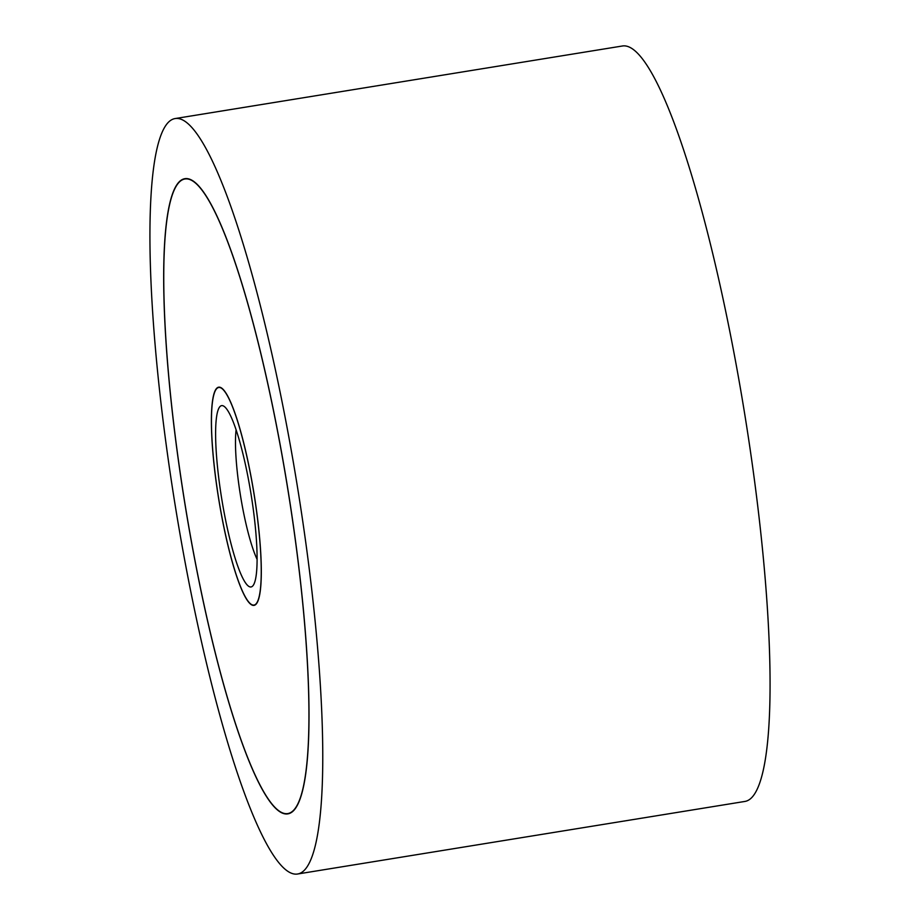 <?xml version="1.0" encoding="UTF-8"?>
<svg xmlns="http://www.w3.org/2000/svg" width="920" height="920" viewBox="0 0 920 920"><rect width="100%" height="100%" fill="white"/><g stroke="black" fill="none" stroke-linecap="round" stroke-linejoin="round"><path stroke-width="1.38" d="M304.876 869.687A382.651 61.835 -99.2 0 0 293.353 462.369A382.651 61.835 -99.2 0 0 175.076 118.565A382.651 61.835 -99.2 0 0 167.82 122.877A382.651 61.835 -99.2 0 0 179.342 530.196A382.651 61.835 -99.2 0 0 297.62 874A382.651 61.835 -99.2 0 0 304.876 869.687M175.076 118.565L622.38 46A382.651 61.835 80.8 0 1 740.657 389.804A382.651 61.835 80.8 0 1 752.181 797.122A382.651 61.835 80.8 0 1 744.924 801.435L297.62 874M178.721 182.333A321.735 51.991 80.8 0 1 184.828 178.698A321.735 51.991 80.8 0 1 284.28 467.762A321.735 51.991 80.8 0 1 293.974 810.244A321.735 51.991 80.8 0 1 287.868 813.866A321.735 51.991 80.8 0 1 188.416 524.803A321.735 51.991 80.8 0 1 178.721 182.333M293.917 809.945A321.425 51.934 -99.2 0 0 284.234 467.797A321.425 51.934 -99.2 0 0 184.874 178.998A321.425 51.934 -99.2 0 0 178.779 182.631A321.425 51.934 -99.2 0 0 188.462 524.768A321.425 51.934 -99.2 0 0 287.822 813.567A321.425 51.934 -99.2 0 0 293.917 809.945M216.556 388.447A110.515 17.859 80.8 0 1 218.649 387.193A110.515 17.859 80.8 0 1 252.816 486.484A110.515 17.859 80.8 0 1 256.139 604.118A110.515 17.859 80.8 0 1 254.046 605.371A110.515 17.859 80.8 0 1 219.88 506.08A110.515 17.859 80.8 0 1 216.556 388.447M256.082 603.819A110.204 17.802 -99.2 0 0 252.77 486.519A110.204 17.802 -99.2 0 0 218.695 387.504A110.204 17.802 -99.2 0 0 216.614 388.746A110.204 17.802 -99.2 0 0 219.926 506.046A110.204 17.802 -99.2 0 0 254 605.061A110.204 17.802 -99.2 0 0 256.082 603.819M257.105 559.371A75.267 12.167 80.8 0 1 240.488 495.615A75.267 12.167 80.8 0 1 236.095 429.87M252.793 585.902A91.839 14.835 80.8 0 1 223.686 510.151A91.839 14.835 80.8 0 1 219.903 406.663A91.839 14.835 80.8 0 1 224.238 406.467A91.839 14.835 80.8 0 1 250.999 493.902A91.839 14.835 80.8 0 1 253.253 585.327A91.839 14.835 80.8 0 1 252.793 585.902M187.117 178.641L184.874 178.998M290.053 813.199L287.822 813.567M220.006 387.285L218.695 387.504M255.311 604.854L254 605.061"/></g></svg>
